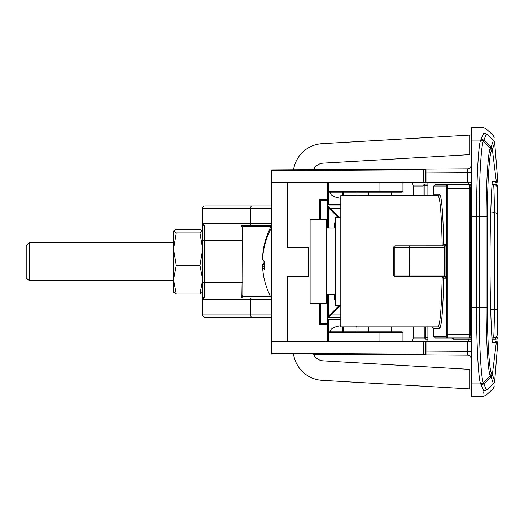 <?xml version="1.0" encoding="UTF-8"?>
<svg xmlns="http://www.w3.org/2000/svg" width="524" height="524" viewBox="0 0 524 524"><rect width="100%" height="100%" fill="white"/><g stroke="black" fill="none" stroke-linecap="round" stroke-linejoin="round"><path stroke-width="0.79" d="M327.762 318.33A0.766 0.766 0 0 1 327.985 317.793L340.364 305.407L327.985 317.793L328.528 316.162L327.762 316.162M327.762 191.404L402.956 191.404L402.19 192.17L328.528 192.17A0.766 0.766 0 0 0 327.762 192.943A0.766 0.766 0 0 1 328.528 192.17L328.528 182.195A0.766 0.766 0 0 0 327.762 182.968L327.762 199.664L319.319 199.664L320.852 200.705A0.766 0.681 0 0 0 320.085 201.386L320.085 219.301M320.852 323.295L319.319 324.336L320.085 322.614A0.766 0.681 180 0 0 320.852 323.295L320.852 303.167M320.007 322.967A0.766 0.622 -135 0 0 320.688 323.655L326.996 323.655L326.996 294.54M326.996 227.927L326.996 200.345L320.688 200.345A0.766 0.622 -45 0 0 320.007 201.033L319.319 199.664L319.319 219.301M320.085 303.167L320.085 322.614M320.085 201.386L320.007 201.033M287.093 276.58L287.093 341.805L287.093 276.58L308.577 276.58L308.577 247.42L287.093 247.42L287.093 182.195L287.093 247.42M327.762 323.387L327.762 294.54M327.762 227.927L327.762 200.613M327.762 324.336A0.766 0.688 180 0 0 326.996 323.655L326.996 324.336L327.762 324.336L327.762 341.032A0.766 0.766 0 0 0 328.528 341.805L328.528 332.596L402.956 332.596L402.19 331.83L328.528 331.83L328.528 332.596L327.762 332.596M471.253 341.805L271.746 341.805L271.746 182.195L471.253 182.195M327.762 207.838L328.528 207.838L327.985 206.207A0.766 0.766 0 0 1 327.762 205.67M338.832 217.054L327.985 206.207L338.832 217.054M342.336 354.486L313.535 354.322L342.336 354.486M368.045 354.637L391.834 354.774L368.045 354.637M406.277 354.853L425.973 354.971A0.766 0.766 0 0 1 425.213 354.204L425.213 341.805M471.253 359.045A3.838 3.838 0 0 0 467.434 355.207L313.175 354.316M340.803 325.784L340.338 325.725M330.585 331.83C330.055 328.908 333.461 326.852 340.803 325.659M425.213 169.796A0.766 0.766 0 0 1 425.973 169.029L271.746 169.92L271.746 170.686L425.213 169.796L425.213 182.195M356.916 195.629L356.916 192.17L356.916 195.629M327.762 205.605A0.766 0.766 0 0 1 328.528 204.832L328.266 204.065L327.762 204.065M327.762 331.057A0.766 0.766 0 0 0 328.528 331.83A0.766 0.766 0 0 1 327.762 331.057M343.161 326.838A0.766 0.517 0 0 0 343.875 327.166L343.875 331.83M343.109 331.83L343.109 326.838M311.642 169.691L313.175 169.684M356.916 327.376L356.916 331.83L356.916 327.376L356.412 326.649M340.803 319.168L328.528 319.168A0.766 0.766 0 0 1 327.762 318.396M328.528 204.832L340.803 204.832M427.132 182.195L427.898 182.968L427.898 195.629M469.334 341.805L468.567 341.032L427.898 341.032L427.898 326.459M492.18 341.242A0.766 0.563 176.3 0 1 492.187 341.294L492.265 342.205A0.766 0.766 90 0 1 492.37 342.572L492.187 341.34C489.305 301.3 489.298 222.798 492.187 182.66L492.37 181.428A0.766 0.766 90 0 1 492.272 181.808L492.187 182.706A0.766 0.563 3.7 0 1 492.18 182.758M492.213 149.877L491.086 147.178L493.444 140.216L494.676 142.574C494.008 135.768 494.008 135.768 494.676 142.574C494.008 135.768 494.008 135.768 494.676 142.574L492.396 149.602L496.3 181.428L497.8 181.383A0.766 0.766 0 0 1 497.034 182.195L495.534 182.195A0.766 0.766 90 0 0 496.3 181.428L492.396 149.602L491.519 150.84C489.475 152.929 487.307 183.118 487.366 216.53L487.366 307.464C487.307 340.659 489.468 371.11 491.519 373.16L492.396 374.398L496.3 342.572L492.37 342.572M425.213 172.868L467.415 172.625L467.434 168.793L406.277 169.147M467.434 168.793A3.838 3.838 0 0 0 471.253 164.955M343.868 169.507L313.535 169.678A11.508 11.508 0 0 1 323.256 163.154L469.714 154.632L469.714 135.1L322.142 143.681A30.693 30.693 0 0 0 293.564 169.796M271.746 341.805L271.746 354.08M497.269 350.386L497.8 342.617L496.3 342.572L492.396 374.398L494.676 381.426C494.008 388.232 494.008 388.232 494.676 381.426C494.008 388.232 494.008 388.232 494.676 381.426L497.8 342.617A0.766 0.766 0 0 0 497.034 341.805L495.534 341.805A0.766 0.766 90 0 1 496.3 342.572M481.432 384.885L483.901 391.087L480.737 383.909L481.418 384.865L484.137 383.758L491.086 376.821L490.392 375.859L483.442 382.795L480.737 383.909C478.667 381.4 476.467 346.233 476.565 307.47L479.172 307.464C479.074 345.683 481.333 380.326 483.442 382.795L486.475 390.098C485.787 397.022 485.787 397.022 486.475 390.098L493.438 383.896C492.763 390.694 492.763 390.694 493.438 383.896L491.086 376.821L492.213 374.123M494.178 386.516L492.927 388.998L485.964 395.293L486.01 394.788M491.519 373.16L490.392 375.859C488.289 373.605 486.089 342.067 486.148 307.464L479.172 307.464L479.172 216.536C479.06 178.409 481.327 143.74 483.436 141.211L480.737 140.091L471.253 140.091L471.253 396.282L483.39 396.282L485.964 395.293M487.366 307.464L486.148 307.464L486.148 216.536L476.565 216.536C476.454 177.826 478.661 142.626 480.737 140.091M480.737 140.085L483.901 132.913C483.22 125.989 483.22 125.989 483.901 132.913C483.22 125.989 483.22 125.989 483.901 132.913L481.058 139.639M494.066 140.943L493.438 140.105C492.763 133.306 492.763 133.306 493.438 140.105L486.475 133.902C485.787 126.978 485.787 126.978 486.475 133.902C485.787 126.978 485.787 126.978 486.475 133.902L483.442 141.205L490.392 148.141L491.086 147.178L484.137 140.242L481.438 139.109M487.366 216.53L486.148 216.536C486.089 181.782 488.303 150.408 490.392 148.141L491.519 150.84M319.319 303.167L319.319 324.336L326.996 324.336L326.996 341.032L287.859 341.032L287.093 341.805M287.093 182.195L287.859 182.968L287.859 247.42M328.266 331.784L328.528 319.168M493.438 140.105A3.838 3.832 174.5 0 1 494.676 142.574L497.8 181.383A0.766 0.766 0 0 1 497.034 182.195M494.178 137.484L492.927 135.002L485.964 128.708L483.39 127.718L471.253 127.718L471.253 140.091M483.901 391.087L486.475 390.098L483.901 391.087C483.22 398.011 483.22 398.011 483.901 391.087L483.691 393.19M271.746 170.686L271.746 182.195M411.34 341.805L412.67 340.679L413.22 337.967L424.276 337.967M423.019 186.033L413.22 186.033L413.22 195.629M413.22 326.838L413.22 337.967M413.22 186.033L412.67 183.321L411.34 182.195M340.338 198.275L340.803 198.216M340.803 198.341C333.461 197.148 330.055 195.092 330.585 192.17M343.109 195.629L343.109 192.17M270.908 226.702L242.828 226.702L242.586 227.776A1.533 1.415 -0 0 0 241.053 226.355L241.302 225.169L271.727 225.169L251.409 225.169A1.533 0.766 -90 0 1 250.642 223.637L250.642 208.29L202.683 208.29L202.683 224.311L202.808 223.637L271.746 223.637M270.515 296.532L242.828 296.532L242.586 227.776M242.828 226.702A1.533 1.526 90 0 0 241.302 225.169L251.409 225.169M271.746 317.249L204.989 317.249A2.299 2.299 0 0 1 202.683 314.944L202.683 298.916A1.533 1.474 180 0 1 204.222 297.449L204.34 298.064L271.308 298.064L204.34 298.064A1.533 1.533 90 0 0 202.808 299.597L202.683 224.311A1.533 1.474 180 0 0 204.222 225.785L204.34 225.169A1.533 1.533 -90 0 1 202.808 223.637M340.803 317.249L328.528 317.249M271.746 205.984L204.989 205.984A2.299 2.299 0 0 0 202.683 208.29A2.299 2.299 0 0 1 204.989 205.984M340.803 205.984L327.827 205.984M453.555 184.5L453.555 184.114A1.533 1.533 0 0 0 452.539 184.5A1.533 1.533 -90 0 1 453.555 184.114L471.253 184.114M492.095 184.114L495.802 184.114L495.802 185.267M427.898 184.114L424.558 184.114L427.898 184.114M453.555 337.967L453.555 339.12L471.253 339.12M492.049 339.12L495.802 339.12A1.533 1.533 0 0 0 497.341 337.58L495.802 337.58L495.802 339.12M427.898 339.12L425.763 339.12L427.898 339.12M490.759 212.954L494.433 212.626C494.23 194.555 493.922 185.182 493.503 184.5A3.838 3.838 0 0 1 497.341 188.339L497.341 185.653A1.533 1.533 0 0 0 495.802 184.114M242.828 296.532A1.533 1.526 -90 0 1 241.302 298.064L241.053 282.718L202.683 282.718L202.585 292.484M202.683 314.944A2.299 2.299 0 0 0 204.989 317.249A2.299 2.299 0 0 1 202.683 314.944L250.642 314.944L250.642 299.597L271.746 299.597M367.665 192.17L392.214 192.17M367.665 169.37L387.852 169.252M313.535 354.322A11.508 11.508 0 0 0 323.256 360.846L469.714 369.368L469.714 388.9L322.142 380.319A30.693 30.693 0 0 1 293.564 354.204M262.734 266.821A76.543 75.037 180 0 1 262.589 264.699A76.635 15.131 0 0 1 264.548 262.203L264.548 261.797A76.635 15.131 180 0 1 262.589 259.301A76.543 75.037 0 0 1 271.746 227.305M271.746 225.182A76.543 75.037 180 0 0 267.292 234.791A76.543 75.037 180 0 0 262.589 257.179L262.734 257.179M264.548 261.797L264.548 269.316A76.635 15.131 0 0 1 262.589 266.821A76.543 75.037 0 0 0 267.292 289.209A76.733 76.733 0 0 0 271.746 298.87M264.548 266.821L262.589 266.821M262.589 264.699L264.548 264.699M26.2 274.897L26.2 277.733L29.272 280.798L29.272 242.435L26.2 245.501L26.2 274.897M176.267 232.983L173.529 249.188L173.529 231.097L176.267 232.983L199.945 232.983L202.683 249.188L199.945 265.393L202.683 279.705L199.945 294.023L202.683 292.137M199.945 294.023L176.267 294.023L173.529 292.137M173.529 230.92L176.267 229.211L199.945 229.211L202.683 231.097L199.945 232.983M202.683 230.92L202.683 240.516L204.222 240.516L204.222 225.785M173.627 292.484L173.529 279.705L176.267 294.023M173.529 249.188L173.529 279.705L176.267 265.393L173.529 249.188M199.945 265.393L176.267 265.393M444.228 276.58L443.959 275.048L409.617 275.048L409.486 247.42A1.533 0.4 -90 0 1 409.879 245.887L395.286 245.887A1.533 1.533 0 0 0 393.753 247.42L409.486 247.42L409.486 275.048L409.879 276.58A1.533 0.4 -90 0 1 409.486 275.048L394.886 275.048L394.886 247.42A1.533 0.4 -90 0 1 395.286 245.887A1.533 1.533 0 0 0 393.753 247.42L393.753 275.048A1.533 1.533 0 0 0 395.286 276.58A1.533 0.4 -90 0 1 394.886 275.048L393.753 275.048A1.533 1.533 0 0 0 395.286 276.58L444.228 276.58L445.957 278.113L443.69 278.113L442.177 276.58C441.549 307.929 440.18 324.683 438.071 326.838L340.803 326.838L340.803 195.629L438.071 195.629C440.18 197.784 441.549 214.532 442.177 245.88L443.69 244.354C443.035 212.941 441.673 196.186 439.597 194.09A1.533 1.533 -90 0 1 438.071 195.629M433.748 336.428L435.313 337.967L469.34 337.967L469.098 334.129L447.909 334.129L447.765 337.967A1.533 1.533 90 0 1 446.232 336.428L433.748 336.428L433.748 328.371L432.182 326.838M497.341 188.339L497.341 334.129A3.838 3.838 0 0 1 493.503 337.967L491.977 337.967M492.069 184.5L493.503 184.5M493.503 337.967C493.922 337.318 494.23 327.945 494.433 309.841L490.713 309.507M471.253 337.967L469.34 337.967A1.533 1.526 90 0 0 470.866 336.428L471.253 336.428M471.253 184.5L469.34 184.5A1.533 1.526 90 0 1 470.866 186.033L470.624 188.339L469.098 188.339L469.34 184.5L447.765 184.5A1.533 1.533 90 0 0 446.232 186.033L433.748 186.033L435.313 184.5L447.765 184.5L447.909 188.339L446.376 188.339L446.232 186.033M444.594 276.62L444.693 247.335L444.594 245.841L443.959 247.42L444.693 247.335L445.957 244.354L444.594 245.841M407.561 245.887L442.177 245.88M442.177 276.58L407.561 276.58M443.959 247.42L409.617 247.42L409.879 245.887L444.228 245.887M443.959 275.048L444.693 275.133L445.957 278.113L445.957 244.354L443.69 244.354M432.182 195.629L433.748 194.09L433.748 186.033M326.223 219.301L310.11 219.301L310.11 303.167L326.223 303.167L326.223 219.301M340.803 305.407L335.432 305.407L335.432 217.054L340.803 217.054M335.432 217.165L340.803 217.165M335.432 299.597L334.666 299.597L334.666 294.54L326.223 294.54M335.432 222.864L334.666 222.864L334.666 228.091L326.223 227.927M334.666 228.091L326.223 228.091M326.223 219.464L310.11 219.464M320.852 219.301L320.852 200.705M326.996 182.195L326.996 200.345A0.766 0.688 -0 0 0 327.762 199.664M287.859 182.968L379.939 182.968L379.939 192.17M287.859 341.032L287.859 276.58M328.528 294.54L328.528 316.162L339.277 305.407M337.744 217.054L328.528 207.838L328.528 227.927M342.342 331.83L342.342 326.838M327.762 319.935L340.803 319.935M425.979 341.805L425.979 351.132L425.213 351.132M467.434 355.207L467.415 351.375L425.979 351.132L425.973 354.971M425.973 169.029L425.979 182.195M328.528 341.805A0.766 0.766 0 0 1 327.762 341.032L379.939 341.032L379.939 331.83M342.342 195.629L342.342 192.17M427.898 182.968L468.567 182.968L468.567 184.114M402.956 332.596L402.956 341.032L379.939 341.032L379.939 341.805M379.939 182.195L379.939 182.968L402.956 182.968L402.956 191.404M492.37 181.428L496.3 181.428M467.415 182.195L467.415 172.625L471.253 172.625M423.621 169.042A0.766 0.373 -90.3 0 0 423.248 169.809L423.248 182.195M423.621 354.958A0.766 0.373 -89.7 0 1 423.248 354.191L271.746 353.314M425.213 354.204L423.248 354.191L423.248 341.805M471.253 351.375L467.415 351.375L467.415 341.805M494.689 381.308L493.444 383.784L494.066 383.057M486.475 133.902L483.901 132.913M471.253 216.536L476.565 216.536L476.565 307.464L471.253 307.464M480.737 383.909L471.253 383.909M492.187 182.66A0.766 0.563 3.7 0 1 492.187 182.706C489.305 222.707 489.305 301.293 492.187 341.294A0.766 0.563 176.3 0 1 492.187 341.34M491.263 377.097A3.838 3.812 -33.6 0 0 492.396 374.398M492.396 149.602A3.838 3.812 -146.4 0 0 491.263 146.903M493.438 383.896A3.838 3.832 5.5 0 0 494.676 381.426A3.838 3.832 -174.5 0 1 493.438 383.896M327.762 341.032L326.996 341.032L326.996 341.805M340.803 204.065L328.266 204.065L328.266 192.216M343.875 195.629L343.875 192.17M340.803 314.944L330.827 314.944M271.746 314.944L250.642 314.944A2.299 1.153 -90 0 0 251.795 317.249M204.222 297.449L204.222 240.516L241.053 240.516L241.053 226.355M251.409 298.064A1.533 0.766 90 0 0 250.642 299.597L202.808 299.597M453.555 339.12A1.533 1.533 90 0 1 452.068 337.967A1.533 1.533 0 0 0 453.555 339.12M495.173 337.58L495.802 337.201M497.341 185.653L496.241 185.653M242.586 282.718L241.053 282.718L241.053 240.516L242.586 240.516M425.652 326.838L425.652 337.58L424.224 337.58L425.763 339.12M427.898 337.58L425.652 337.58A1.533 0.963 -90 0 0 426.615 339.12M242.586 295.457A1.533 1.415 0 0 1 241.053 296.872M427.898 185.653L424.171 185.653L424.171 195.629M425.246 184.114A1.533 1.074 -90 0 0 424.171 185.653L423.019 185.653L423.019 195.629M251.795 205.984A2.299 1.153 90 0 0 250.642 208.29L271.746 208.29M340.803 208.29L330.061 208.29M497.341 308.164A3.838 1.723 180 0 1 494.433 309.841L494.433 212.626A3.838 1.723 0 0 1 497.341 214.296M471.253 186.033L470.866 186.033M439.597 194.09L433.748 194.09M433.748 328.371L439.597 328.371A1.533 1.533 90 0 0 438.071 326.838M439.597 328.371C441.673 326.275 443.035 309.527 443.69 278.113M470.866 336.428L470.624 334.129L469.098 334.129L469.098 188.339L447.909 188.339L447.909 334.129L446.376 334.129L446.232 336.428M446.376 188.339L446.376 334.129M470.624 334.129L470.624 188.339M340.803 325.863L340.122 325.758M468.567 341.032L468.567 339.12M427.898 341.032L427.132 341.805M468.567 182.968L469.334 182.195M402.956 341.032L403.722 341.805M402.956 182.968L403.722 182.195M340.803 198.138L340.122 198.242M423.019 185.653L424.558 184.114M424.224 326.838L424.224 337.58M368.431 192.269L368.431 195.629M368.431 326.838L368.431 331.83M391.448 192.269L391.448 195.629M391.448 326.838L391.448 331.83M271.746 225.13A76.733 76.733 0 0 0 267.292 234.791M173.529 242.435L29.272 242.435M173.529 280.798L29.272 280.798"/></g></svg>
